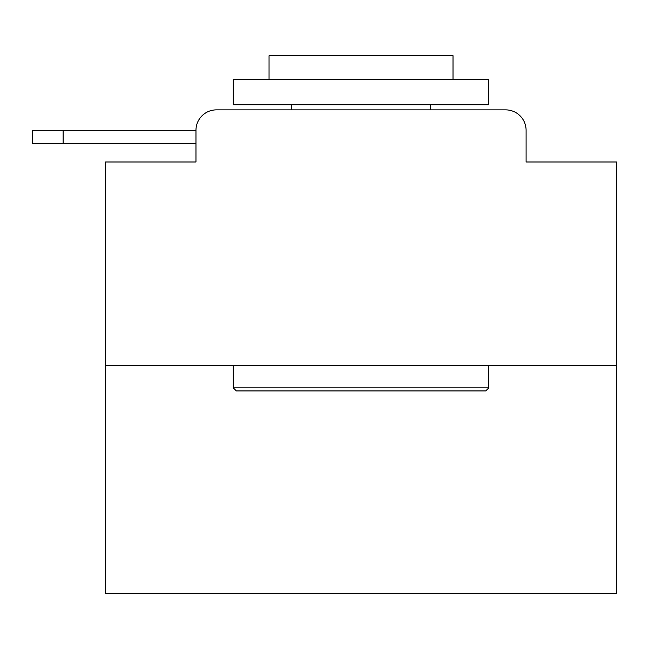 <?xml version="1.0" encoding="UTF-8"?>
<svg xmlns="http://www.w3.org/2000/svg" width="649" height="649" viewBox="0 0 649 649"><rect width="100%" height="100%" fill="white"/><g stroke="black" fill="none" stroke-linecap="round" stroke-linejoin="round"><path stroke-width="0.97" d="M616.55 365.379L105.527 365.379L105.527 593.3L616.55 593.3L616.55 161.999L526.096 161.999L526.096 130.311A20.444 20.444 0 0 0 505.66 109.868L216.417 109.868A20.444 20.444 0 0 0 195.974 130.311L195.974 161.999L195.974 143.599L32.45 143.599L32.45 130.311L93.772 130.311M105.527 365.379L105.527 161.999L195.974 161.999M216.417 109.868L281.317 109.868M440.76 109.868L505.66 109.868M526.096 161.999L526.096 130.311M485.728 390.933L236.35 390.933L233.283 387.867L488.794 387.867L485.728 390.933M233.283 79.21L488.794 79.21L488.794 104.757L233.283 104.757L233.283 79.21M453.026 79.21L453.026 55.7L269.051 55.7L269.051 79.21M233.283 365.379L233.283 387.867M488.794 365.379L488.794 387.867M291.539 104.757L291.539 109.868M430.538 104.757L430.538 109.868M63.115 143.599L63.115 130.311L195.974 130.311"/></g></svg>
